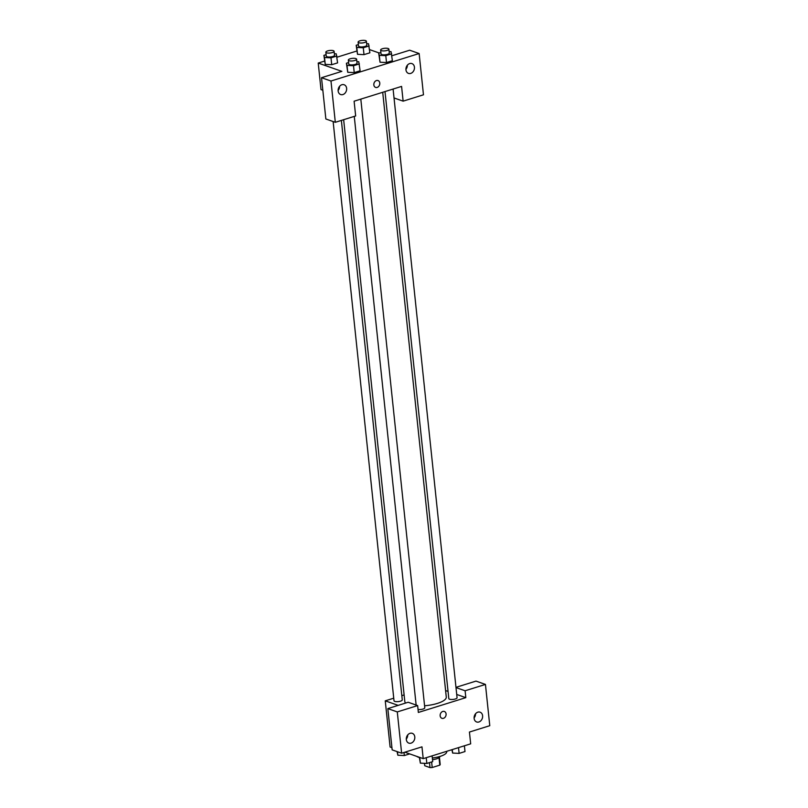 <?xml version="1.0" encoding="UTF-8"?>
<svg xmlns="http://www.w3.org/2000/svg" width="808" height="808" viewBox="0 0 808 808"><rect width="100%" height="100%" fill="white"/><g stroke="black" fill="none" stroke-linecap="round" stroke-linejoin="round"><path stroke-width="1.21" d="M439.017 757.672L439.805 765.146A7.777 2.394 -6 0 0 440.188 764.429L439.441 757.318M439.805 765.146L432.209 767.509A7.777 2.394 -6 0 1 430.018 767.6L424.725 765.742L424.473 763.338M431.624 761.964L432.209 767.509M429.492 762.631L430.018 767.6M439.895 756.46A8.312 2.555 174 0 1 436.36 758.884A8.312 2.555 174 0 1 432.512 759.692M416.696 756.359A15.574 4.798 -6 0 0 418.504 757.258A15.574 4.798 -6 0 0 419.382 757.53M432.331 757.995A15.574 4.798 -6 0 0 446.713 751.662L446.673 751.319M455.975 687.345L475.983 681.104L485.446 684.427L489.779 725.695L469.438 732.048L470.68 743.835L423.21 758.641L404.838 752.197M391.93 747.663L390.102 747.026L385.254 700.839L393.738 698.193M445.592 690.547L448.046 691.406M474.104 717.888A5.191 4.141 109.3 0 0 475.548 713.777M474.134 718.403A5.191 4.141 109.3 0 0 476.649 721.978A5.191 4.141 109.3 0 0 482.275 718.453A5.191 4.141 109.3 0 0 480.093 712.181A5.191 4.141 109.3 0 0 475.821 713.464A5.191 4.141 109.3 0 0 474.134 718.403M455.995 687.578L465.105 690.769L485.446 684.427M456.722 694.456L465.822 697.647L465.105 690.769M401.829 695.668L404.111 694.951M398.182 705.374L385.254 700.839M387.83 708.606L397.284 711.919L417.635 705.576L408.171 702.253L387.83 708.606L392.163 749.875L401.626 753.197L421.968 746.855L423.21 758.641M406.283 739.047A5.191 4.141 109.3 0 0 407.727 734.927M406.323 739.552A5.191 4.141 109.3 0 0 408.838 743.128A5.191 4.141 109.3 0 0 414.464 739.603A5.191 4.141 109.3 0 0 412.272 733.331A5.191 4.141 109.3 0 0 408.01 734.613A5.191 4.141 109.3 0 0 406.323 739.552M401.626 753.197L397.284 711.919M417.635 705.576L418.352 712.454L465.822 697.647M442.764 711.444A3.636 2.899 -70.7 0 1 444.329 711.454A3.636 2.899 -70.7 0 1 445.854 715.837A3.636 2.899 -70.7 0 1 441.915 718.312A3.636 2.899 -70.7 0 1 440.168 714.858A3.636 2.899 -70.7 0 1 442.764 711.444M441.915 718.312A3.636 2.899 109.3 0 0 445.854 715.837A3.636 2.899 109.3 0 0 444.319 711.444M385.002 91.577L448.804 698.597A4.151 1.283 -6 0 0 449.541 699.213A4.151 1.283 -6 0 0 454.237 699.253A4.151 1.283 -6 0 0 457.065 697.728L393.092 89.052M418.039 709.475A4.151 1.283 -6 0 0 422.483 709.202A4.151 1.283 -6 0 0 424.786 707.798L360.812 99.121M333.128 121.533L394.011 700.758A4.151 1.283 -6 0 0 394.748 701.384A4.151 1.283 -6 0 0 399.445 701.425A4.151 1.283 -6 0 0 402.273 699.89L341.37 120.412M424.574 705.778A20.857 6.424 -6 0 0 446.279 697.062L382.709 92.294M343.652 119.695L404.798 701.425A20.857 6.424 -6 0 0 405.707 703.031M354.106 101.212L401.576 86.406L403.131 101.152L423.473 94.799L419.14 53.53L330.977 81.022L335.31 122.301L355.661 115.958L354.106 101.212M322.836 90.233L321.008 89.597L318.221 63.064L324.503 61.095M373.841 84.911A3.636 2.899 -70.7 0 1 375.033 81.457A3.636 2.899 -70.7 0 1 378.013 80.558A3.636 2.899 -70.7 0 1 379.548 84.941A3.636 2.899 -70.7 0 1 375.609 87.415A3.636 2.899 -70.7 0 1 373.841 84.911M405.959 69.811A5.191 4.141 -70.7 0 1 407.656 64.872A5.191 4.141 -70.7 0 1 411.918 63.59A5.191 4.141 -70.7 0 1 414.11 69.862A5.191 4.141 -70.7 0 1 408.484 73.397A5.191 4.141 -70.7 0 1 405.959 69.811M338.148 90.971A5.191 4.141 -70.7 0 1 339.845 86.032A5.191 4.141 -70.7 0 1 344.107 84.749A5.191 4.141 -70.7 0 1 346.299 91.021A5.191 4.141 -70.7 0 1 340.663 94.546A5.191 4.141 -70.7 0 1 338.148 90.971M375.609 87.415A3.636 2.899 109.3 0 0 379.548 84.941A3.636 2.899 109.3 0 0 378.013 80.547M405.929 69.306A5.191 4.141 109.3 0 0 407.373 65.185M338.118 90.456A5.191 4.141 109.3 0 0 339.562 86.345M335.31 122.301L325.856 118.978L321.513 77.709L341.865 71.357L318.221 63.064M321.513 77.709L330.977 81.022M419.14 53.53L409.676 50.207L391.86 55.762M394.021 97.95L403.131 101.152M389.153 51.581L391.052 51.672L392.385 60.711L386.507 62.539L380.023 62.216L378.689 53.176L380.891 52.49M366.64 43.672L368.539 43.773L369.872 52.813L363.994 54.641L357.51 54.318M334.361 53.742L336.259 53.843L337.593 62.883L331.714 64.711L325.23 64.388L323.907 55.348L326.099 54.661M356.873 61.64L358.772 61.741L360.105 70.781L354.227 72.609L347.743 72.286L346.41 63.246L348.612 62.559M369.539 49.601L379.235 53.005M336.997 57.206L356.783 51.025M336.865 56.005L330.997 57.833L324.513 57.509L323.907 55.348M325.836 52.177L326.25 56.105A4.151 1.283 -6 0 0 326.998 56.732A4.151 1.283 -6 0 0 331.684 56.772A4.151 1.283 -6 0 0 334.522 55.237L334.108 51.308A4.151 1.283 -6 0 0 329.836 50.47A4.151 1.283 -6 0 0 325.836 52.177A4.151 1.283 -6 0 0 326.584 52.803A4.151 1.283 -6 0 0 331.28 52.843A4.151 1.283 -6 0 0 334.108 51.308M337.593 62.883L331.714 64.711L325.24 64.388L324.513 57.509M330.997 57.833L331.714 64.711M369.145 45.935L363.277 47.763L356.793 47.44L356.187 45.278L358.378 44.591M358.126 42.107L358.53 46.036A4.151 1.283 -6 0 0 359.277 46.662A4.151 1.283 -6 0 0 363.964 46.702A4.151 1.283 -6 0 0 366.802 45.167L366.388 41.238A4.151 1.283 -6 0 0 362.115 40.4A4.151 1.283 -6 0 0 358.126 42.107A4.151 1.283 -6 0 0 358.863 42.733A4.151 1.283 -6 0 0 363.56 42.773A4.151 1.283 -6 0 0 366.388 41.238M369.872 52.813L363.994 54.641L357.52 54.318L356.187 45.278M363.277 47.763L363.994 54.641M356.793 47.44L357.52 54.318M359.378 63.903L353.51 65.731L347.026 65.408L346.41 63.246M348.349 60.075L348.763 64.004A4.151 1.283 -6 0 0 349.5 64.63A4.151 1.283 -6 0 0 354.197 64.67A4.151 1.283 -6 0 0 357.025 63.135L356.611 59.206A4.151 1.283 -6 0 0 352.349 58.368A4.151 1.283 -6 0 0 348.349 60.075A4.151 1.283 -6 0 0 349.096 60.701A4.151 1.283 -6 0 0 353.783 60.741A4.151 1.283 -6 0 0 356.611 59.206M360.105 70.781L354.227 72.609L347.743 72.286L347.026 65.408M353.51 65.731L354.227 72.609M391.658 53.833L385.79 55.661L379.305 55.338L378.689 53.176M380.629 50.005L381.043 53.934A4.151 1.283 -6 0 0 381.79 54.56A4.151 1.283 -6 0 0 386.476 54.601A4.151 1.283 -6 0 0 389.305 53.065L388.89 49.136A4.151 1.283 -6 0 0 384.628 48.298A4.151 1.283 -6 0 0 380.629 50.005A4.151 1.283 -6 0 0 381.376 50.631A4.151 1.283 -6 0 0 386.062 50.672A4.151 1.283 -6 0 0 388.89 49.136M392.385 60.711L386.507 62.539L380.023 62.216L379.305 55.338M385.79 55.661L386.507 62.539M409.666 753.894L404.333 755.551L397.849 755.227L397.082 751.602M404 752.45L404.333 755.551M397.475 751.743L397.849 755.227M432.108 755.864L432.714 761.621L426.836 763.459L420.352 763.126L419.362 757.288M426.23 757.702L426.836 763.459M419.756 757.429L420.352 763.126M464.388 745.794L464.994 751.551L459.116 753.389L452.631 753.056L451.904 749.693M458.51 747.632L459.116 753.389M452.268 749.582L452.631 753.056M354.268 116.392L416.14 705.051"/></g></svg>
